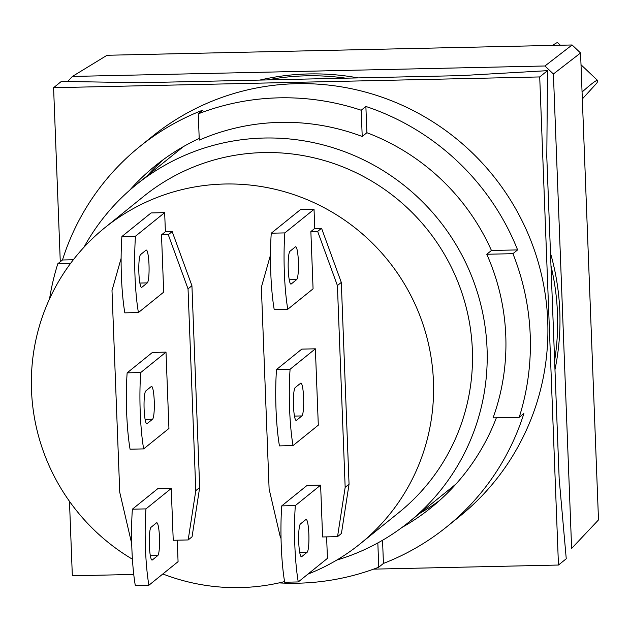 <?xml version="1.0" encoding="UTF-8"?>
<svg xmlns="http://www.w3.org/2000/svg" width="630" height="630" viewBox="0 0 630 630"><rect width="100%" height="100%" fill="white"/><g stroke="black" fill="none" stroke-linecap="round" stroke-linejoin="round"><path stroke-width="0.94" d="M139.86 283.059L147.294 282.894A16.475 2.394 88.7 0 0 149.003 264.647A16.475 2.394 88.7 0 0 146.302 250.063A16.475 2.394 88.7 0 0 146.034 250.173L140.592 254.575A16.475 2.394 -91.3 0 0 138.852 271.908A16.475 2.394 -91.3 0 0 141.585 287.406A16.475 2.394 -91.3 0 0 141.845 287.296L141.317 287.311M151.279 386.513A16.475 2.394 -91.3 0 1 151.539 386.403A16.475 2.394 -91.3 0 1 154.24 400.987A16.475 2.394 -91.3 0 1 152.531 419.233L147.081 423.636A16.475 2.394 -91.3 0 1 146.821 423.746A16.475 2.394 -91.3 0 1 144.089 408.248A16.475 2.394 -91.3 0 1 145.829 390.915L151.279 386.513M156.516 522.853A16.475 2.394 -91.3 0 1 156.775 522.742A16.475 2.394 -91.3 0 1 159.477 537.327A16.475 2.394 -91.3 0 1 157.768 555.573L152.318 559.976A16.475 2.394 -91.3 0 1 152.058 560.086A16.475 2.394 -91.3 0 1 149.326 544.588A16.475 2.394 -91.3 0 1 151.066 527.255L156.516 522.853M132.41 559.204A203.167 199.765 51.1 0 1 31.5 390.246A203.167 199.765 51.1 0 1 104.793 227.761A203.167 199.765 51.1 0 1 314.882 203.081A203.167 199.765 51.1 0 1 433.44 381.355A203.167 199.765 51.1 0 1 360.147 543.84A203.167 199.765 51.1 0 1 307.952 574.103M104.793 227.761L143.711 196.324A203.167 199.765 51.1 0 1 353.8 171.636A203.167 199.765 51.1 0 1 472.358 349.91A203.167 199.765 51.1 0 1 399.066 512.395L360.147 543.84M83.987 247.228A216.901 213.263 51.1 0 1 136.206 184.732A216.901 213.263 51.1 0 1 360.494 158.382A216.901 213.263 51.1 0 1 487.061 348.697A216.901 213.263 51.1 0 1 408.815 522.168A216.901 213.263 51.1 0 1 336.751 560.086M136.206 184.732L179.448 149.798A216.901 213.263 51.1 0 1 183.739 146.42M300.644 383.205A16.475 2.394 -91.3 0 1 300.912 383.095A16.475 2.394 -91.3 0 1 303.605 397.68A16.475 2.394 -91.3 0 1 301.904 415.926L296.454 420.328A16.475 2.394 -91.3 0 1 296.187 420.438A16.475 2.394 -91.3 0 1 293.454 404.94A16.475 2.394 -91.3 0 1 295.194 387.607L300.644 383.205M305.881 519.545A16.475 2.394 -91.3 0 1 306.148 519.443A16.475 2.394 -91.3 0 1 308.85 534.019A16.475 2.394 -91.3 0 1 307.141 552.266L301.691 556.668A16.475 2.394 -91.3 0 1 301.423 556.778A16.475 2.394 -91.3 0 1 298.699 541.28A16.475 2.394 -91.3 0 1 300.431 523.947L305.881 519.545M295.407 246.865A16.475 2.394 -91.3 0 1 295.667 246.755A16.475 2.394 -91.3 0 1 298.368 261.34A16.475 2.394 -91.3 0 1 296.667 279.586L291.217 283.988A16.475 2.394 -91.3 0 1 290.95 284.099A16.475 2.394 -91.3 0 1 288.217 268.6A16.475 2.394 -91.3 0 1 289.957 251.268L295.407 246.865M267.317 79.915A244.353 240.258 51.1 0 1 345.799 78.175M550.982 265.86A244.353 240.258 51.1 0 1 557.463 313.165A244.353 240.258 51.1 0 1 554.628 360.667M259.891 80.081A244.353 240.258 51.1 0 1 358.029 77.907M550.494 253.197A244.353 240.258 51.1 0 1 559.794 311.275A244.353 240.258 51.1 0 1 554.975 369.668M147.294 282.894L141.845 287.296M161.501 234.872L165.391 231.722L164.658 212.641L135.481 236.211A60.401 8.765 88.7 0 0 138.411 312.559L163.698 292.131L161.501 234.872L168.289 234.722L172.179 231.572L165.391 231.722M166.005 352.123L168.935 428.471L143.656 448.899A60.401 8.765 88.7 0 1 140.718 372.55L166.005 352.123L152.428 352.422L127.142 372.85A60.401 8.765 88.7 0 0 130.071 449.206L143.656 448.899M171.242 488.463L145.955 508.89A60.401 8.765 88.7 0 0 148.893 585.238L135.308 585.546A60.401 8.765 88.7 0 1 132.379 509.19L157.665 488.762L171.242 488.463L173.234 540.272L188.173 539.942L195.788 490.652L188.039 288.863L168.289 234.722M121.11 258.363L111.998 290.548L119.747 492.329L131.135 541.202L131.662 541.194M135.481 236.211L121.905 236.51A60.401 8.765 -91.3 0 0 124.835 312.858L138.411 312.559M121.905 236.51L151.082 212.94L164.658 212.641M172.179 231.572L191.929 285.721L188.039 288.863M191.929 285.721L199.678 487.502L195.788 490.652M199.678 487.502L192.063 536.799L188.173 539.942M148.893 585.238L178.07 561.669L177.243 540.186M127.142 372.85L140.718 372.55M314.764 228.414L314.031 209.333L284.847 232.903A60.401 8.765 88.7 0 0 287.784 309.251L313.071 288.823L310.866 231.564L314.764 228.414L321.552 228.265L317.662 231.415L310.866 231.564M320.615 485.155L295.328 505.583A60.401 8.765 88.7 0 0 298.258 581.939L284.681 582.238A60.401 8.765 88.7 0 1 281.744 505.882L307.03 485.454L320.615 485.155L322.599 536.965L337.538 536.634L341.428 533.492L349.051 484.194L341.302 282.413L321.552 228.265M298.258 581.939L327.435 558.361L326.608 536.878M287.784 309.251L274.207 309.558A60.401 8.765 88.7 0 1 271.27 233.202L300.447 209.632L314.031 209.333M284.571 581.584A203.167 199.765 51.1 0 1 162.839 573.969M132.379 509.19L145.955 508.89M341.302 282.413L337.404 285.555L317.662 231.415M349.051 484.194L345.161 487.344L337.404 285.555M337.538 536.634L345.161 487.344M270.483 255.055L261.363 287.241L269.112 489.022L280.507 537.894L281.027 537.886M315.37 348.815L318.308 425.163L293.021 445.591A60.401 8.765 88.7 0 1 290.091 369.243L315.37 348.815L301.794 349.114L276.507 369.542A60.401 8.765 88.7 0 0 279.444 445.898L293.021 445.591M456.262 483.745A216.901 213.263 51.1 0 1 452.064 487.226L408.815 522.168M276.507 369.542L290.091 369.243M281.744 505.882L295.328 505.583M271.27 233.202L284.847 232.903M582.065 92.035A494.196 12.222 -46.6 0 1 597.626 80.467A494.196 12.222 -46.6 0 1 596.854 83.026A494.196 12.222 -46.6 0 1 582.333 98.965M552.778 45.399A494.196 12.222 -46.6 0 1 557.739 42.753L560.353 45.234M598.5 519.908L580.561 52.975L553.4 73.986L571.623 548.447L598.5 519.908L571.623 548.447M572.095 44.974L107.053 55.267L72.395 76.443L544.934 65.985L572.095 44.974L580.561 52.975M553.4 73.986L544.934 65.985M72.395 76.443L67.638 81.522M496.361 417.792A219.642 215.964 51.1 0 1 431.211 507.599A219.642 215.964 51.1 0 1 402.09 527.381M419.745 513.34A219.642 215.964 -128.9 0 0 439.409 500.63M49.565 298.848A244.353 240.258 51.1 0 1 57.81 263.757L62.48 259.985A244.353 240.258 51.1 0 1 139.624 146.68A244.353 240.258 51.1 0 1 202.931 110.069L198.261 113.841L199.269 140.096A219.642 215.964 51.1 0 1 362.218 136.489L366.888 132.717A219.642 215.964 51.1 0 1 491.447 250.488L486.777 254.26A219.642 215.964 51.1 0 1 505.78 335.711A219.642 215.964 51.1 0 1 493.062 417.871L519.215 417.288L523.884 413.516A244.353 240.258 51.1 0 1 446.741 526.822A244.353 240.258 51.1 0 1 383.434 563.433L378.764 567.205L377.835 542.934M446.741 526.822L459.585 516.442A244.353 240.258 -128.9 0 0 547.73 321.024A244.353 240.258 -128.9 0 0 405.145 106.62A244.353 240.258 -128.9 0 0 152.468 136.3L139.624 146.68M198.261 113.841A244.353 240.258 51.1 0 1 361.21 110.234L365.88 106.462A244.353 240.258 51.1 0 1 517.6 249.905L512.93 253.677A244.353 240.258 51.1 0 1 530.216 335.176A244.353 240.258 51.1 0 1 519.215 417.288M163.69 159.351A219.642 215.964 -128.9 0 0 147.129 175.904M129.693 190.221A219.642 215.964 51.1 0 1 155.153 165.895A219.642 215.964 51.1 0 1 199.206 138.458M486.777 254.26L512.93 253.677M547.501 70.654L460.751 75.632L140.332 82.727L61.37 81.412L53.589 87.704L539.713 76.939L547.501 70.654L546.801 156.988L559.164 478.713L566.252 558.755L558.463 565.039L373.59 569.134M57.81 263.757L70.505 263.474M279.043 582.892A244.353 240.258 -128.9 0 0 378.764 567.205M382.544 540.272L383.434 563.433M491.447 250.488L517.6 249.905M366.888 132.717L365.88 106.462M362.218 136.489L361.21 110.234M73.348 259.741L62.48 259.985M539.713 76.939L558.463 565.039M133.749 574.442L72.34 575.804L69.473 501.322M60.275 261.765L53.589 87.704M145.097 419.399L152.531 419.233M147.081 423.636L146.554 423.651M150.334 555.739L157.768 555.573M152.318 559.976L151.791 559.991M294.47 416.091L301.904 415.926M296.454 420.328L295.919 420.344M299.707 552.431L307.141 552.266M301.691 556.668L301.156 556.684M291.217 283.988L290.682 284.004M296.667 279.586L289.233 279.752M581.017 64.764L597.626 80.467"/></g></svg>

